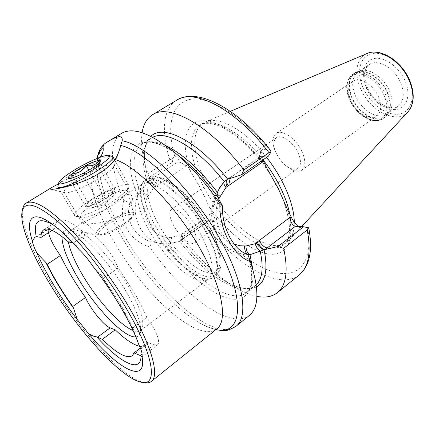 <?xml version="1.0" encoding="UTF-8"?>
<svg xmlns="http://www.w3.org/2000/svg" width="435" height="435" viewBox="0 0 435 435"><rect width="100%" height="100%" fill="white"/><g stroke="black" fill="none" stroke-linecap="round" stroke-linejoin="round"><path stroke-width="0.33" stroke-dasharray="2.17 1.63" d="M99.778 177.904C108.32 172.483 113.187 168.454 114.389 165.817L114.443 164.832C113.589 161.608 94.406 169.231 79.436 178.562C69.002 185.114 63.858 189.633 64.005 192.129L64.733 192.694C67.98 194.151 86.065 186.571 99.778 177.904M120.892 215.292C130.239 207.604 133.888 201.209 131.848 196.12C130.277 193.444 126.851 193.841 121.561 197.316L99.61 213.786C90.882 218.767 85.2 221.709 82.558 222.611L82.079 223.193C81.704 224.319 105.846 225.053 120.892 215.292M58.437 183.913L75.353 174.451L95.646 161.108L99.871 157.361M140.385 348.043L147.704 342.405L153.903 344.803L157.584 344.797C159.824 342.399 158.226 336.298 152.794 326.506L146.845 317.458L132.376 328.327L133.898 330.448L138.683 344.286M146.845 317.458C143.702 310.041 139.678 302.069 134.768 293.543L118.276 268.003L103.193 278.547L119.94 304.315C124.954 312.901 129.097 320.905 132.376 328.327M72.765 242.676L74.488 243.034L79.279 249.777M92.579 265.807L102.312 276.551L120.598 304.522C126.047 313.863 130.484 322.504 133.898 330.448M118.276 268.003L113.812 258.999C106.336 245.829 94.145 233.187 88.805 232.823L83.379 232.121L68.393 241.947M144.17 382.637C123.317 378.793 79.513 330.252 51.292 283.408C32.658 252.871 20.396 223.106 22.544 209.529L21.984 212.193M201.4 235.629C212.775 258.254 215.069 272.81 208.278 279.286L206.31 280.374C193.858 285.507 164.68 258.988 149.036 230.213C137.743 209.273 134.692 194.483 139.885 185.837L141.565 184.342C151.396 175.778 184.337 202.906 201.4 235.629M68.344 241.903C67.273 236.036 67.947 232.246 70.361 230.517L73.134 229.74C83.259 228.429 111.882 257.438 129.026 287.665C140.037 307.355 144.453 320.851 142.278 328.153L140.625 330.518C138.874 331.807 136.334 331.791 133.007 330.469M61.977 236.548C62.194 232.323 63.961 230.142 67.289 230.006C77.696 228.609 107.793 259.265 125.938 291.135C137.58 311.873 142.283 326.016 140.043 333.553C139.265 335.592 137.862 336.701 135.829 336.886M217.614 196.805L215.82 194.575L217.021 194.157C211.182 208.37 211.562 222.225 218.174 235.716C224.498 246.911 233.258 253.235 244.454 254.692C232.497 253.029 223.334 246.493 216.973 235.079C210.496 221.877 210.11 208.376 215.82 194.575L216.625 192.792L217.467 192.368M389.45 90.855C392.919 99.365 393.022 106.249 389.755 111.512L387.275 114.1C378.869 120.772 361.773 110.724 355.536 96.086C351.099 85.233 351.871 77.283 357.853 72.232L361.126 70.764C369.929 68.067 384.018 77.865 389.45 90.855M378.493 96.804C381.957 105.569 381.413 111.909 376.862 115.83C370.098 121.186 356.135 112.882 350.98 100.86C347.326 91.981 347.897 85.505 352.693 81.432C359.256 76.337 373.36 84.526 378.493 96.804M301.781 151.162C305.8 160.314 305.816 166.665 301.814 170.221C295.36 173.19 287.986 169.46 279.7 159.025L276.035 152.941C271.821 143.691 271.81 137.204 276.007 133.485C281.782 128.874 295.871 138.319 301.781 151.162M297.937 152.451C301.314 160.085 301.335 165.392 298.002 168.356C292.646 170.814 286.513 167.687 279.591 158.987L276.519 153.887C273.011 146.182 272.995 140.788 276.464 137.705C281.276 133.86 293 141.756 297.937 152.451M192.411 227.097C196.489 235.134 197.251 240.376 194.711 242.817C190.878 246.025 179.497 236.509 173.657 225.482C169.46 217.386 168.671 212.052 171.292 209.485C174.99 206.342 186.512 215.814 192.411 227.097M256.916 296.349C248.907 294.685 240.283 290.803 231.034 284.713C213.955 273.196 197.767 257.313 182.477 237.07L203.227 222.345L205.037 220.599L203.319 219.936L208.865 220.311L213.873 221.622C215.591 221.246 215.276 218.636 212.927 213.775L209.012 206.375L200.812 188.67L190.796 171.879L186.756 164.229C183.864 159.167 181.324 156.431 179.149 156.029L177.828 161.874C180.063 162.048 182.89 163.495 186.316 166.213L186.756 164.229M294.305 222.252C294.316 230.311 292.499 236.346 288.856 240.365L286.948 242.137C269.211 256.552 226.678 223.759 207.038 184.875C192.933 158.405 190.155 131.169 203.248 123.013L205.559 121.805C218.729 115.531 245.596 130.141 266.622 157.383M203.319 219.936L180.742 235.911L181.281 239.995L179.601 241.381L167.937 244.024L160.618 243.54L151.793 242.012C134.219 236.809 124.975 220.61 129.864 202.732L123.752 200.432C110.414 169.525 107.983 141.614 121.631 133.327M123.752 200.432C121.169 210.583 122.311 220.202 127.183 229.288C132.474 238.152 140.026 244.062 149.857 247.02L151.793 242.012M53.777 225.254L58.66 228.707C63.488 232.388 68.763 237.167 74.488 243.034M52.031 230.365L55.033 228.446C55.055 224.629 56.066 222.046 58.078 220.697C62.705 217.875 71.139 221.687 83.379 232.121M129.864 202.732L138.939 193.314L149.004 180.906L148.884 177.518L172.537 162.211L177.828 161.874L148.987 180.726C151.027 181.036 153.267 182.934 155.708 186.419L186.316 166.213M213.873 221.622L205.037 220.599M298.187 226.407L301.025 227.744L308.758 228.022M172.537 162.211L172.2 158.954L174.788 156.366L179.149 156.029M270.184 149.972L268.596 149.091L262.24 149.586L260.636 151.32C260.386 153.669 261.098 156.518 262.767 159.873L262.838 160.009M172.2 158.954L169.775 159.672L147.949 173.723L144.311 161.282C141.685 150.418 140.951 140.907 142.114 132.746M180.742 235.911L182.477 237.07M147.949 173.723L148.884 177.518M249.5 315.315C230.104 331.057 181.912 294.185 149.857 247.02M268.525 156.062L260.772 156.562L262.24 149.586M261.201 161.14L259.325 157.552L259.76 156.856L260.772 156.562L230.757 177.246L233.948 177.165M227.124 179.524L230.757 177.246L229.702 177.567L228.908 178.85M226.994 179.584L227.739 179.269M181.063 238.173L183.38 238.434L181.264 239.815L182.042 239.68C183.026 238.864 182.907 237.01 181.689 234.106L179.78 235.552L170.156 237.456C152.038 238.744 138.384 214.542 147.672 196.576L153.642 187.675L155.708 186.419M150.885 136.367C143.98 143.496 142.577 155.605 146.682 172.69L149.004 180.906C150.961 181.482 152.843 183.554 154.648 187.126M144.311 161.282L146.682 172.69C142.713 154.197 144.273 142.647 151.375 138.036C141.772 145.518 140.494 160.439 147.541 182.792C149.553 183.679 151.592 185.31 153.642 187.675M160.618 243.535L163.168 243.877C142.18 242.567 128.173 214.134 138.939 193.314C141.07 193.531 143.985 194.619 147.672 196.576M167.937 244.024L167.165 244.04C168.943 243.665 169.938 241.474 170.156 237.456M256.237 284.849L255.182 285.784C240.202 297.915 205.396 275.252 179.601 241.381C180.574 240.43 180.634 238.483 179.78 235.552M256.498 286.872C247.488 290.933 235.683 288.171 221.083 278.585C207.288 269.303 194.021 256.438 181.281 239.995L181.884 239.788C182.591 238.984 182.183 237.331 180.655 234.824M212.927 213.775L211.22 213.324C211.584 216.538 211.127 218.772 209.839 220.023L208.865 220.311L183.38 238.434L184.206 238.26L180.601 240.838M102.312 276.551L103.193 278.547M147.704 342.405L145.692 345.395C144.197 346.537 142.18 346.847 139.646 346.325M55.033 228.446L50.629 227.875L49.231 228.119C48.312 228.756 48.073 230.251 48.519 232.616M86.918 204.76L86.886 205.478C87.326 206.261 89.186 206.108 92.465 205.021C96.836 203.466 101.447 201.16 106.292 198.104L113.519 193.466L114.715 188.882L101.975 193.325L94.922 197.816C90.355 200.763 87.685 203.08 86.918 204.76L86.016 207.223L98.99 202.792L106.292 198.104C110.952 195.054 113.562 192.738 114.122 191.15L114.106 190.59C113.627 189.78 111.697 189.959 108.31 191.117L94.922 197.816L87.799 202.351L86.918 204.76M107.543 200.312C101.322 204.2 95.907 206.734 91.296 207.919C89.469 208.311 88.419 208.224 88.136 207.647C87.924 206.146 90.594 203.58 96.14 199.953C104.204 194.728 114.748 190.742 115.329 192.759C115.563 193.352 114.998 194.325 113.622 195.679L107.543 200.312M99.294 162.739L99.272 164.713L97.32 164.68L91.111 171.314L86.951 173.081L82.454 173.799C79.687 178.122 75.375 179.726 69.518 178.616L70.519 178.992L71.944 178.024M108.261 223.905C119.902 216.026 135.182 211.301 132.941 216.451C131.979 218.729 128.809 221.709 123.42 225.384C114.568 231.404 102.54 236.232 99.338 235.107C96.711 233.568 99.686 229.832 108.261 223.905M106.988 222.6C118.293 214.993 133.327 209.741 133.703 213.406L133.561 214.531C132.534 216.973 129.113 220.17 123.295 224.134C113.731 230.632 100.741 235.852 97.315 234.644L96.385 234.095C95.499 231.844 99.033 228.011 106.988 222.6M94.226 203.411C108.413 194.179 126.96 187.354 127.314 191.427L127.172 192.526C125.965 195.326 121.577 199.23 114.019 204.238C101.692 212.362 85.129 219.126 81.372 217.669L80.48 217.125C79.632 214.564 84.211 209.991 94.226 203.411M90.784 199.915C106.814 189.568 127.716 181.64 128.961 185.674L128.885 187.159C127.509 190.34 122.42 194.831 113.611 200.638C99.234 210.072 79.92 217.989 75.685 216.315L74.554 215.472C74.184 212.378 79.594 207.19 90.784 199.915M57.866 185.805C59.399 182.765 65.071 178.214 74.885 172.168C89.485 163.196 108.076 155.241 112.116 156.361M113.519 193.466L97.32 164.68M114.715 188.882L98.881 160.662M98.99 202.792L82.454 173.799M86.016 207.223L69.518 178.616M87.799 202.351L73.526 177.518M101.975 193.325L88.832 170.161M88.805 232.823L73.635 242.822M216.842 328.887C197.865 344.139 143.12 293.777 113.709 241.153C93.84 206.799 84.569 172.184 95.646 161.108M216.026 329.54C210.85 328.479 205.179 326.147 199.012 322.553C172.733 307.295 141.06 271.217 120.305 234.617C108.641 214.08 101.137 195.375 97.793 178.497C96.347 170.667 96.157 163.962 97.239 158.378M236.075 326.217C214.102 343.797 153.99 289.503 122.463 232.475C100.229 193.749 90.736 154.012 105.808 142.919M210.279 228.636C224.819 255.878 222.573 275.844 208.06 272.761C193.727 270.075 171.515 247.863 158.487 224.177C145.306 200.502 143.441 178.459 156.643 178.007C169.601 177.132 195.929 201.394 210.279 228.636M209.48 230.425C220.98 253.534 223.171 268.466 216.054 275.219C204.57 284.669 171.977 256.764 155.197 225.526C143.343 204.363 139.597 183.728 148.041 178.41C158.351 169.498 192.194 196.973 209.48 230.425M206.783 232.366C218.337 255.508 220.583 270.429 213.525 277.138C202.128 286.524 169.563 258.499 152.718 227.228C140.82 206.038 136.998 185.413 145.372 180.133C155.594 171.276 189.421 198.871 206.783 232.366M206.13 232.79C218.805 256.226 220.115 275.687 210.828 278.628C197.936 283.924 168.1 256.954 152.207 227.608C141.337 208.191 137.074 189.165 143.066 182.178C151.152 169.182 187.556 196.919 206.13 232.79M218.832 199.089C214.749 210.013 215.216 220.572 220.235 230.757C223.628 237.01 228.255 241.436 234.112 244.035M400.706 82.862C404.762 93.465 403.946 101.208 398.259 106.08C389.733 112.834 372.637 103.003 366.531 88.463C362.186 77.68 363.056 69.736 369.136 64.63C377.362 58.301 394.643 67.963 400.706 82.862M387.552 92.622C391.185 101.513 391.304 108.69 387.906 114.166C380.842 125.508 359.549 115.27 352.285 97.978C346.956 84.308 348.865 75.516 358 71.596C367.145 68.79 381.859 79.045 387.552 92.622M387.308 92.818C391.663 103.981 390.929 112.067 385.111 117.08C376.367 124.029 358.516 113.475 351.975 98.174C347.304 86.826 348.087 78.517 354.318 73.249C362.741 66.745 380.804 77.109 387.308 92.818M385.426 94.156C389.798 105.33 389.08 113.415 383.278 118.418C374.551 125.351 356.705 114.764 350.137 99.446C345.455 88.082 346.216 79.774 352.432 74.521C360.832 68.029 378.901 78.43 385.426 94.156M383.909 94.912C389.591 107.701 385.845 119.576 376.585 120.435C367.406 121.474 355.107 111.974 349.729 100.012C344.221 88.071 346.831 75.929 355.917 74.233C364.916 72.346 378.358 82.106 383.909 94.912M287.394 209.327C296.344 238.94 287.062 256.585 268.933 254.062C250.761 251.615 226.488 231.637 209.012 206.375M289.715 213.987C292.391 229.071 290.384 239.299 283.691 244.666C266.089 258.977 223.585 225.993 203.841 187.05C189.671 160.542 186.767 133.306 199.768 125.215C212.024 116.352 240.626 130.734 263.05 159.857M408.035 111.768C396.872 124.84 369.957 110.941 360.756 88.903C353.829 73.917 356.254 57.839 367.091 53.494M363.111 87.935C356.08 72.46 359.669 56.322 371.843 53.674C383.909 50.775 401.913 63.369 409.047 80.328C416.366 97.25 410.798 112.975 398.351 114.182C385.997 115.634 369.978 103.448 363.111 87.935M366.531 87.37C360.599 74.265 363.736 60.715 373.997 58.589C384.165 56.256 399.156 66.821 405.143 80.975C411.276 95.102 406.736 108.358 396.285 109.468C385.916 110.778 372.322 100.501 366.531 87.37M148.911 179.28L151.108 179.225C153.12 179.546 155.224 181.536 157.405 185.207M307.659 228.212C313.325 260.369 299.873 276.644 278.726 273.098C257.428 269.483 230.55 248.592 209.278 221.295M174.788 156.366C166.404 127.64 170.716 103.671 189.47 99.539C208.093 95.357 241.18 114.699 268.596 149.091M190.796 171.879C181.199 145.921 184 123.698 200.502 120.995C216.847 118.119 246.188 138.2 267.248 168.872M169.775 159.672C161.124 132.648 162.559 108.772 176.632 100.246M299.318 274.866C278.683 291.722 233.894 263.686 203.227 222.345M148.302 195.25C144.958 193.33 142.18 192.188 139.967 191.83C131.457 167.763 132.099 151.782 141.897 143.898L152.701 137.302M137.373 195.032C119.859 152.217 135.709 124.171 176.882 154.365C171.694 150.744 166.795 147.818 162.19 145.6L155.007 143.017L150.091 142.196C146.644 142.022 143.909 142.588 141.897 143.898C147.552 140.364 155.643 141.005 166.175 145.817M252.817 269.292C253.752 280.765 251.631 288.568 246.444 292.701C231.322 304.946 194.956 279.814 168.764 243.986C170.471 243.513 171.374 241.322 171.477 237.418M248.037 255.013C257.558 286.823 247.983 303.065 229.147 298.524C210.219 293.984 184.565 271.603 164.441 243.91M248.026 254.861L244.454 254.692L248.119 255.182M301.025 227.744L295.468 226.222M217.049 193.95L216.625 192.792L224.71 181.069M211.22 213.324L181.689 234.106M209.839 220.023L184.206 238.26C185.049 237.445 184.783 235.688 183.396 232.997M153.903 344.803L142.087 353.965M50.629 227.875L36.823 236.678M131.848 196.12L114.443 164.832M114.389 165.817L121.544 142.914M217 328.778L214.102 328.697C210.964 328.333 205.929 326.288 199.012 322.553C204.733 325.674 207.859 327.533 215.896 329.643M97.94 159.319L97.087 162.119C96.374 165.208 96.614 170.667 97.793 178.497C96.76 171.792 95.923 167.595 97.048 158.46M139.885 185.837L143.066 182.178L148.041 178.41L155.105 176.566L162.788 178.258C168.34 180.52 174.304 184.435 180.672 190.008C192.362 200.66 202.373 213.607 210.698 228.853C216.842 240.566 220.3 250.816 221.072 259.586C221.1 268.248 219.425 273.457 216.054 275.219L210.828 278.628L206.31 280.374M140.625 330.518L208.278 279.286M142.278 328.153L140.043 333.553M387.275 114.1L398.259 106.08C392.587 112.067 373.621 103.204 367.379 87.484C363.22 76.304 363.801 68.686 369.136 64.63L357.853 72.232M389.755 111.512L387.906 114.166L383.278 118.418C373.834 125.688 356.232 115.096 349.691 99.968C344.928 88.648 345.847 80.165 352.432 74.521L358 71.596L361.126 70.764M301.814 170.221L376.862 115.83M194.711 242.817L298.002 168.356M282.799 198.746C291.385 223.514 291.684 238.82 283.691 244.666L286.948 242.137M272.848 178.785C265.328 166.507 256.77 155.512 247.167 145.796C235.422 134.796 225.189 127.846 216.467 124.954C208.876 122.659 203.308 122.746 199.768 125.215L203.248 123.013M230.327 111.333L205.559 121.805M108.625 141.157L109.022 140.918M43.707 229.838L58.078 220.697M248.032 255.002C253.404 275.698 252.871 288.264 246.444 292.701L255.182 285.784C248.477 290.955 237.113 288.557 221.083 278.585L231.034 284.713M301.58 226.635L288.856 240.365M171.292 209.485L276.464 137.705M276.007 133.485L352.693 81.432M260.636 151.32L259.325 157.552M259.76 156.856L226.352 179.911M295.001 226.146L300.373 227.625M141.473 382.256L142.745 382.436M58.66 228.707L54.005 225.428M132.207 355.797L145.692 345.395M73.134 229.74L67.289 230.006M70.361 230.517L82.558 222.611M121.561 197.316L141.565 184.342M157.584 344.797L141.93 356.972M49.231 228.119L34.756 237.341M64.733 192.694L50.819 189.203M82.079 223.193L64.005 192.129M86.886 205.478L88.136 207.647M113.622 195.679L104.438 204.858L91.296 207.919M70.519 178.992L68.654 178.508M132.941 216.451L133.561 214.531M133.703 213.406L127.314 191.427M127.172 192.526L128.885 187.159M114.731 160.036L128.961 185.674M57.817 186.762L74.554 215.472M81.372 217.669L75.685 216.315M96.385 234.095L80.48 217.125M99.338 235.107L97.315 234.644M99.272 164.713L100.311 161.336M114.106 190.59L115.329 192.759"/><path stroke-width="0.65" d="M99.871 157.361C102.562 154.256 103.633 150.988 103.079 147.568C102.997 145.768 103.731 144.338 105.292 143.273L108.625 141.157C118.358 135.361 122.871 135.236 122.175 140.777L120.734 145.475C119.114 151.51 117.243 156.187 115.123 159.514C111.746 164.131 106.434 168.747 99.185 173.364C82.318 184.331 53.809 190.231 50.558 189.138C49.905 188.882 50.351 188.306 51.89 187.403L58.437 183.913M140.978 355.846L134.045 352.926L132.207 355.797C126.607 358.842 116.662 353.356 102.377 339.349L96.673 336.859C120.065 362.795 141.332 374.035 140.978 355.846L141.924 356.977L142.006 356.27C142.549 353.943 141.44 349.947 138.683 344.286C134.926 333.65 128.939 321.28 120.729 307.192C112.404 293.032 103.019 279.237 92.579 265.807C88.164 259.287 83.732 253.948 79.279 249.777C69.964 239.31 61.542 231.197 54.005 225.428C32.103 208.593 24.719 217.913 32.418 241.093C32.734 244.008 34.283 248.075 37.062 253.311C46.523 274.637 59.943 296.757 77.321 319.671L73.488 308.094C62.297 292.494 53.092 277.285 45.865 262.468L37.062 253.311M22.544 209.529C23.022 206.473 24.224 204.33 26.154 203.107C33.359 199.105 47.469 207.218 68.485 227.44C88.773 247.629 112.513 278.9 129.478 308.034C151.967 346.434 159.574 375.688 151.391 381.359C149.602 382.778 147.193 383.202 144.17 382.637L142.745 382.436M133.007 330.469C120.071 325.51 97.467 300.357 82.911 275.616C75.059 262.305 70.204 251.066 68.344 241.903M135.829 336.886C124.502 338.278 95.689 308.159 78.006 278.063C67.398 260.059 62.053 246.226 61.977 236.548M50.324 284.648C31.972 254.611 19.896 225.406 21.984 212.193C24.3 200.187 36.437 203.455 58.404 221.986C79.752 240.995 107.51 276.209 126.688 309.1C154.251 355.982 158.041 386.476 141.473 382.256C121.18 378.521 78.121 330.736 50.324 284.648M262.724 160.085L262.278 162.201L225.988 187.409L219.327 197.92L217.614 196.805M262.838 160.009L267.248 168.872L278.329 188.583L287.394 209.327L291.706 217.989C293.429 221.415 295.588 224.221 298.187 226.407M266.622 157.383C273.272 165.92 278.906 174.843 283.533 184.152C290.531 198.577 294.125 211.274 294.305 222.252M248.119 255.182L250.37 261.642C241.691 258.472 234.334 251.289 228.293 240.109C222.312 228.533 219.501 216.282 219.865 203.352L222.519 206.065L217.315 196.25L217.021 194.157L217.821 191.498L219.871 187.365L224.204 181.558L227.739 179.269L241.496 174.799L243.921 169.982L268.988 152.674L271.048 151.853L270.184 149.972C237.668 108.288 197.256 87.022 176.632 100.246C194.032 87.957 235.824 109.049 268.988 152.674M222.519 206.065C222.187 218.25 224.813 227.152 229.539 236.852C234.715 245.982 239.772 251.68 247.961 254.725M109.022 140.918L121.631 133.327C133.279 126.58 151.684 133.583 176.855 154.343C191.955 167.497 206.288 183.831 219.865 203.352M142.006 356.27C147.432 385.627 117.999 369.087 88.213 333.215C91.143 335.401 93.96 336.614 96.673 336.859M32.418 241.093L34.756 237.341L36.235 236.645L41.064 237.385C40.95 233.622 41.831 231.105 43.707 229.838C48.04 227.2 56.273 231.241 68.393 241.947L72.765 242.676M36.235 236.645C32.946 220.387 38.791 216.592 53.777 225.254M73.488 308.094L72.716 306.496C62.471 292.075 53.956 278.008 47.159 264.284L45.865 262.468M41.064 237.385L52.031 230.365M307.197 229.99C311.346 252.169 308.719 267.128 299.318 274.866C309.796 265.714 312.939 250.103 308.758 228.022L308.502 227.782L307.197 229.99L283.658 248.331C288.405 270.543 286.328 285.311 277.432 292.641C272.12 296.795 265.279 298.029 256.916 296.349M142.114 132.746C143.371 124.366 146.823 118.374 152.467 114.78C168.856 103.046 210.181 125.362 243.921 169.982M283.658 248.331L278.008 246.52L264.089 249.804L249.989 254.676L248.08 254.964M250.37 261.642C259.342 289.4 259.053 307.289 249.5 315.315L236.075 326.217C248.07 317.376 244.296 284.523 222.742 244.204C196.5 193.591 147.824 145.121 122.175 140.777M234.112 244.035L239.957 245.748L245.927 245.987L255.144 243.73L257.259 242.012C259.363 246.368 261.859 248.918 264.746 249.674L267.112 248.004L270.45 248.385M278.008 246.52L303.532 226.771L294.854 226.102C292.233 224.862 290.564 221.98 289.835 217.462L291.706 217.989M303.532 226.771L308.502 227.782M271.048 151.853L268.525 156.062L241.496 174.799M262.278 162.201L261.201 161.14M228.293 185.93C226.543 182.923 226.151 180.786 227.124 179.524M227.108 186.762C225.678 183.244 225.64 180.851 226.994 179.584M225.988 187.409C223.992 184.788 223.351 182.885 224.063 181.705M244.465 246.036C244.66 251.049 246.085 253.986 248.733 254.839L248.026 254.861M255.144 243.73C256.28 247.183 257.977 249.685 260.233 251.234C263.697 267.628 262.365 278.83 256.237 284.849M256.117 242.866C258.553 246.569 261.212 248.88 264.089 249.804C268.107 269.602 265.573 281.962 256.498 286.872M77.321 319.671L88.213 333.215M134.045 352.926L140.385 348.043M139.646 346.325C133.23 344.786 125.084 339.284 115.215 329.817L102.377 339.349M48.519 232.616C50.003 238.924 53.956 246.563 60.378 255.541C66.957 269.238 75.32 283.228 85.477 297.513C90.48 309.062 103.981 325.744 110.147 327.854L115.215 329.817M60.378 255.541L47.159 264.284M85.477 297.513L72.716 306.496M71.944 178.024L71.677 174.299L80.122 171.89L86.173 165.469C91.812 166.54 96.048 164.936 98.881 160.662L99.294 162.739M90.779 168.998C81.932 174.489 70.416 179.367 68.502 178.47C67.213 177.426 70.372 174.522 77.99 169.759C88.528 163.25 101.785 158.193 100.311 161.336C99.544 162.956 96.369 165.512 90.779 168.998M112.116 156.361L113.04 156.986C113.361 159.313 107.978 163.984 96.891 171.009C80.084 181.542 58.323 190.215 57.817 186.762L58.817 182.656M74.51 169.965C88.256 161.537 105.765 154.11 108.924 155.474C111.066 156.915 106.298 161.347 94.623 168.769C77.642 179.378 56.3 187.398 58.888 182.412C60.275 179.666 65.484 175.517 74.51 169.965M73.526 177.518L71.677 174.299M88.832 170.161L86.173 165.469M115.123 159.514C138.705 167.083 179.883 210.284 203.058 254.002C223.242 291.069 227.478 321.177 216.842 328.887L217 328.778M120.734 145.475C145.937 150.95 192.449 198.001 217.821 246.656C246.95 300.737 241.702 336.266 216.026 329.54M97.239 158.378C98.185 153.631 100.132 150.026 103.079 147.568M219.327 197.92L218.832 199.089M263.05 159.857C269.716 168.427 275.371 177.371 280.02 186.697C284.805 196.397 288.035 205.494 289.715 213.987M230.327 111.333L367.091 53.494C379.418 47.513 401.407 61.281 409.373 80.899C414.533 94.145 414.087 104.438 408.035 111.768L301.58 226.635M150.885 136.367C162.891 123.6 197.963 140.994 227.739 179.269M152.701 137.302C166.257 129.657 197.615 147.541 224.204 181.558M166.175 145.817C182.667 153.898 199.763 169.416 217.467 192.368M245.927 245.987C246.194 250.62 247.548 253.518 249.989 254.676L252.817 269.292M176.855 154.343L185.859 161.526C196.767 171.004 207.256 182.58 217.315 196.25M257.259 242.012L289.835 217.462M295.468 226.222L267.112 248.004C264.186 247.281 261.533 244.845 259.151 240.696M230.186 184.494L228.908 178.85M220.034 196.354L217.049 193.95M142.087 353.965L140.086 355.52M110.147 327.854L97.445 337.234M26.154 203.107L51.76 187.485M215.896 329.643C222.606 330.703 227.086 330.72 229.337 329.703L236.075 326.217M282.407 197.778L282.799 198.746M367.091 53.494C380.19 47.355 401.782 61.063 409.699 80.415C414.898 93.569 414.343 104.019 408.035 111.768M277.432 292.641L299.318 274.866M152.467 114.78L176.632 100.246M97.048 158.46C99.131 148.634 101.806 146.269 105.292 143.278M151.391 381.359L216.842 328.887M113.04 156.986L114.731 160.036M108.924 155.474L112.371 156.431"/></g></svg>
